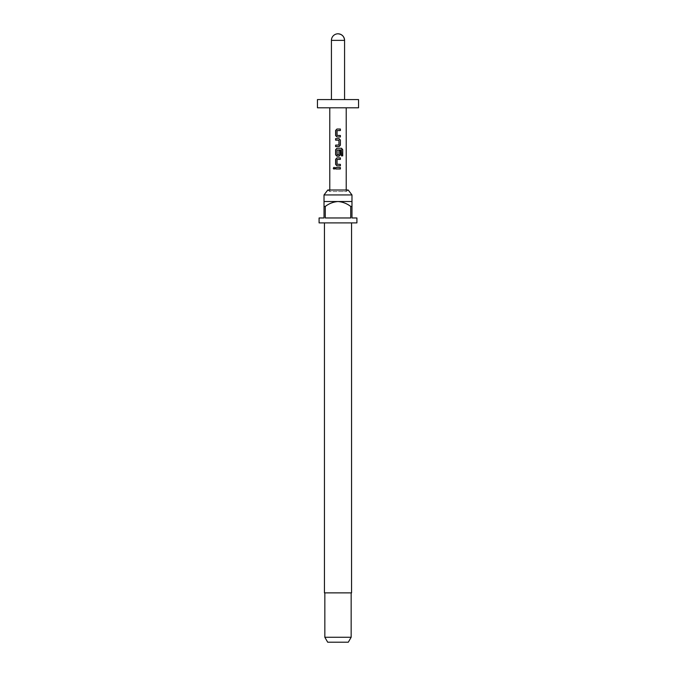 <?xml version="1.0" encoding="UTF-8"?>
<svg xmlns="http://www.w3.org/2000/svg" width="676" height="676" viewBox="0 0 676 676"><rect width="100%" height="100%" fill="white"/><g stroke="black" fill="none" stroke-linecap="round" stroke-linejoin="round"><path stroke-width="0.51" stroke-dasharray="3.38 2.54" d="M334.164 169.161L335.051 168.256L334.164 167.344M337.028 165.831L340.383 165.831M340.383 159.375L337.121 159.468L337.121 164.26L340.383 164.352M336.969 157.897L340.383 157.897M337.028 156.215L339.031 156.215M341.355 149.92L337.121 150.013L337.121 154.796L338.837 154.897M336.969 148.272L341.321 148.272M338.786 154.897L338.879 150.596L340.383 150.596M335.617 146.599L339.031 146.599M335.617 145.12L338.837 145.12M335.617 140.135L338.837 140.135M335.617 138.656L338.972 138.656M337.028 136.974L340.383 136.974M340.383 130.519L337.121 130.612L337.121 135.403L340.383 135.496M336.969 129.031L340.383 129.031M335.617 168.992L340.383 168.992M335.617 167.513L340.383 167.513M346.222 190.007L346.222 191.528L338 191.528L346.222 191.528L348.199 190.007L327.801 190.007L329.778 191.528L338 191.528L329.778 191.528L329.778 190.007M351.976 194.941L324.024 194.941M351.562 592.869L324.438 592.869M356.911 222.894L319.089 222.894M351.157 637.265L324.843 637.265M348.309 642.2L327.691 642.2M324.024 206.45L324.024 201.524L351.976 201.524L351.976 206.45L350.734 206.45L350.734 217.968L325.266 217.968L325.266 206.45L324.024 206.45L324.024 217.968L319.089 217.968M356.911 217.968L351.976 217.968L351.976 206.45M358.55 107.797L317.45 107.797M358.55 99.575L317.45 99.575M338 222.894L324.438 222.894L338 222.894M350.734 206.45C346.974 203.569 342.724 201.921 338 201.524C333.31 201.904 329.06 203.552 325.266 206.45M350.734 217.968L325.266 217.968L350.734 217.968M338.879 140.236L338.938 145.019M341.152 149.92L341.236 155.869L342.724 155.869M331.426 40.374L344.574 40.374"/><path stroke-width="1.01" d="M334.164 167.344L333.547 168.256L334.164 169.161M334.865 168.256L334.037 167.335L333.26 168.256L334.037 169.169L334.865 168.256M337.028 157.897L335.761 159.274L335.761 164.454L337.028 165.831M340.239 165.831L340.239 164.352M337.028 148.272L335.761 149.658L335.761 154.838L337.028 156.215M338.972 156.215L340.239 154.838L340.239 150.596M335.761 145.12L335.761 146.599M335.761 138.656L335.761 140.135M337.028 129.031L335.761 130.417L335.761 135.597L337.028 136.974M340.239 136.974L340.239 135.496M335.761 167.513L335.761 168.992M324.024 194.941L327.801 190.007L348.199 190.007L351.976 194.941L324.024 194.941L324.024 206.45L325.266 206.45L325.266 217.968L350.734 217.968L350.734 206.45L351.976 206.45L351.976 217.968L356.911 217.968L356.911 222.894L319.089 222.894L319.089 217.968L324.024 217.968L324.024 206.45M324.438 222.894L324.438 592.869L351.562 592.869L351.562 222.894M351.157 637.265L348.309 642.2L327.691 642.2L324.843 637.265L351.157 637.265L351.157 592.869M351.976 206.45L351.976 201.524L324.024 201.524M338 107.797L358.55 107.797L358.55 99.575L317.45 99.575L317.45 107.797L338 107.797M338 129.031L340.383 129.031L340.383 130.519L337.062 130.612L337.062 135.403L340.383 135.496L340.383 136.974L336.969 136.974L335.617 135.597L335.617 130.417L336.969 129.031L338 129.031M338 138.656L339.031 138.656L340.383 140.033L340.383 145.213L339.031 146.599L335.617 146.599L335.617 145.12L338.938 145.019L338.938 140.236L335.617 140.135L335.617 138.656L338 138.656M338 148.272L341.532 148.272L342.724 149.658L342.724 155.869L341.439 155.869L341.355 149.92L337.062 150.013L337.163 154.897L338.938 154.796L338.938 150.596L340.383 150.596L340.383 154.838L339.031 156.215L336.969 156.215L335.617 154.838L335.617 149.658L336.969 148.272L338 148.272M338 157.897L340.383 157.897L340.383 159.375L337.062 159.468L337.062 164.26L340.383 164.352L340.383 165.831L336.969 165.831L335.617 164.454L335.617 159.274L336.969 157.897L338 157.897M338 167.513L340.383 167.513L340.383 168.992L335.617 168.992L335.617 167.513L338 167.513M344.574 99.575L344.574 40.374C344.185 36.386 341.997 34.189 338 33.8A6.574 6.574 0 0 0 331.426 40.374L344.574 40.374A6.574 6.574 0 0 0 338 33.8M325.266 206.45C329.06 203.552 333.31 201.904 338 201.524C342.724 201.921 346.974 203.569 350.734 206.45M340.239 168.992L340.239 167.513M340.239 130.519L340.239 129.031M338.972 146.599L340.239 145.213L340.383 140.033M340.239 140.033L338.972 138.656M342.436 155.869L342.724 149.658M342.436 149.658L341.321 148.272M340.239 159.375L340.239 157.897M351.976 201.524L351.976 194.941M346.222 190.007L346.222 107.797M329.778 190.007L329.778 107.797M331.426 99.575L331.426 40.374M324.843 637.265L324.843 592.869"/></g></svg>
